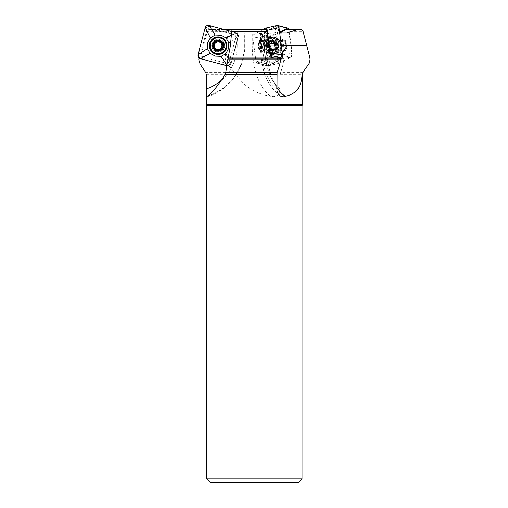 <?xml version="1.0" encoding="UTF-8"?>
<svg xmlns="http://www.w3.org/2000/svg" width="508" height="508" viewBox="0 0 508 508"><rect width="100%" height="100%" fill="white"/><g stroke="black" fill="none" stroke-linecap="round" stroke-linejoin="round"><path stroke-width="0.38" stroke-dasharray="2.54 1.91" d="M280.168 32.861L278.333 33.007L275.812 34.36C274.942 35.014 274.58 36.258 274.733 38.094L277.806 61.03C278.13 62.776 278.752 63.494 279.673 63.189L291.141 57.042L292.081 55.562L288.861 31.42L303.086 31.42M286.302 29.578L288.15 29.578L288.861 31.42M292.081 55.562L283.775 57.448L283.026 58.376L291.141 57.042C292.011 56.388 292.373 55.143 292.221 53.308L289.147 30.372L279.013 27.648L277.368 25.406L266.04 31.445L262.649 37.998L266.694 65.462L269.456 65.113L280.581 59.15L267.748 65.996L279.457 63.271L269.513 65.583L279.673 63.189L291.141 57.042L281.584 58.611L277.158 53.48L278.549 48.641L278.441 42.901L277.101 37.821L274.682 35.027L271.812 35.255L269.272 37.922L267.875 42.761L267.989 48.501L269.329 53.581L271.742 56.375L274.612 56.147L277.158 53.48M286.334 45.701A5.715 2.857 -90 0 1 284.213 51.219A5.715 2.857 -90 0 1 283.477 51.416A5.715 2.857 -90 0 1 280.619 45.701A5.715 2.857 -90 0 1 283.477 39.986A5.715 2.857 -90 0 1 286.334 45.701M207.378 31.42L208.801 29.578L212.496 29.578L224.765 32.861L228.429 33.007L233.477 34.36C235.217 35.014 235.941 36.258 235.636 38.094L229.489 61.03C228.835 62.776 227.59 63.494 225.755 63.189L202.813 57.042L200.933 55.562L207.378 31.42L228.467 31.42L226.066 45.701L225.266 58.769L227.438 64.014L234.696 72.568L205.778 72.568M218.148 51.416A5.715 5.715 0 0 0 223.329 43.288A5.715 5.715 0 0 0 213.766 42.024A5.715 5.715 0 0 0 218.148 51.416M266.306 29.578L264.458 29.578L258.324 32.861L256.489 33.007L253.968 34.36C253.098 35.014 252.736 36.258 252.889 38.094L255.962 61.03C256.286 62.776 256.908 63.494 257.829 63.189L269.297 57.042L270.243 55.562L269.297 57.042L280.575 58.483M271.742 56.375L267.964 65.913L257.232 63.265L266.433 65.5L257.232 63.265L269.297 57.042L279.724 58.376L266.433 65.5C265.519 65.805 264.897 65.088 264.566 63.341L261.036 36.754L261.379 33.858L262.115 33.007L256.489 33.007M264.49 45.701A5.715 2.857 90 0 1 262.369 51.219A5.715 2.857 90 0 1 261.633 51.416A5.715 2.857 90 0 1 258.775 45.701A5.715 2.857 90 0 1 261.633 39.986A5.715 2.857 90 0 1 264.49 45.701M283.026 58.376L269.735 65.5C268.815 65.805 268.192 65.088 267.868 63.341L264.268 36.754L264.681 33.858L265.417 33.007L278.333 33.007M265.417 33.007L225.901 33.007M200.933 55.562L199.009 57.448L200.501 58.376L227.089 65.5C228.924 65.805 230.168 65.088 230.822 63.341L237.954 36.754L237.198 33.858L235.788 33.026L228.429 33.007M235.718 33.007L257.759 33.007M262.115 33.007L279.73 33.007M291.592 31.458L285.604 33.007L279.597 33.007M309.931 57.817L283.82 57.817L283.775 57.448M288.15 29.578L301.72 29.578M283.82 57.817L283.883 58.769L310.058 58.769M310.064 59.785L283.883 59.785L283.883 58.769M283.883 59.785L283.242 64.014L308.8 64.014M264.681 39.548L264.681 45.701L252.241 45.701A52.883 26.441 90 0 0 270.866 96.222C276.384 97.53 279.451 95.091 280.067 88.913L280.067 74.676L283.242 64.014M225.158 57.817L198.914 57.817L199.009 57.448M208.801 29.578L231.667 29.578L239.89 33.007M228.467 31.42L229.356 29.578M212.496 29.578L224.219 29.578M264.458 29.578L232.181 29.578M237.788 33.007L233.407 29.578M280.473 57.448L279.724 58.376M270.866 96.222C256.108 94.209 244.589 87.027 236.315 74.676L234.696 72.568M302.031 105.823L206.807 105.823M302.031 478.79L206.807 478.79M298.221 482.6L210.617 482.6M237.198 39.548L237.198 45.701L244.361 45.701A52.883 52.883 0 0 1 207.105 96.222M276.771 88.913A45.72 22.86 90 0 1 261.379 45.701L266.656 45.701A52.883 26.441 -90 0 0 276.771 87.3M262.084 33.026L253.968 34.36L263.525 32.791L277.146 25.489L274.682 35.027M264.566 63.341L255.962 61.03L266.097 63.754L262.452 36.519L267.875 42.761M262.89 29.578L253.968 34.36C253.098 35.014 252.736 36.258 252.889 38.094L261.036 36.754M235.788 33.026L233.477 34.36L236.201 32.791L231.692 31.579L236.849 33.045L238.03 37.751L231.083 63.665L226.86 65.786L227.324 65.913L225.755 63.189L227.089 65.5M200.501 58.376L200.095 58.611M230.822 63.341L229.489 61.03C228.835 62.776 227.59 63.494 225.755 63.189L202.813 57.042C201.073 56.388 200.355 55.143 200.66 53.308L206.807 30.372C207.461 28.626 208.705 27.908 210.541 28.213L233.477 34.36C235.217 35.014 235.941 36.258 235.636 38.094L237.954 36.754M265.379 33.026L275.812 34.36L263.525 32.791L269.272 37.922M279.635 32.309L275.812 34.36C274.942 35.014 274.58 36.258 274.733 38.094L264.268 36.754M267.868 63.341L277.806 61.03L266.097 63.754L269.329 53.581M262.807 51.219A5.715 2.857 90 0 1 262.065 51.416A5.715 2.857 90 0 1 259.207 45.701A5.715 2.857 90 0 1 262.065 39.986A5.715 2.857 90 0 1 264.922 45.701A5.715 2.857 90 0 1 262.807 51.219M267.246 47.904L271.12 47.904L270.91 46.971A4.909 2.457 -90 0 0 272.65 50.444A4.909 2.457 -90 0 0 275.019 49.174A4.909 2.457 -90 0 0 275.654 44.431A4.909 2.457 -90 0 0 273.92 40.958A4.909 2.457 -90 0 0 271.545 42.227A4.909 2.457 -90 0 0 270.91 46.971L270.827 45.707L266.954 45.707L267.329 44.723A3.791 1.892 -90 0 0 267.265 45.701A3.791 1.892 -90 0 0 267.818 48.381L267.17 47.949L266.948 45.707L270.821 45.707M273.977 50.851A5.334 2.667 90 0 1 270.707 44.323A5.334 2.667 90 0 1 275.171 41.929A5.334 2.667 90 0 1 273.977 50.851M273.456 53.429A8.001 4 90 0 1 272.421 53.702A8.001 4 90 0 1 268.421 45.701A8.001 4 90 0 1 272.421 37.7A8.001 4 90 0 1 276.384 44.66A8.001 4 90 0 1 273.456 53.429M271.018 53.429A8.001 4 90 0 1 269.983 53.702A8.001 4 90 0 1 268.649 53.245A8.001 4 90 0 1 265.982 45.701A8.001 4 90 0 1 268.649 38.157A8.001 4 90 0 1 269.983 37.7A8.001 4 90 0 1 273.952 44.66A8.001 4 90 0 1 271.018 53.429M263.017 50.667A5.143 2.572 90 0 1 262.35 50.844A5.143 2.572 90 0 1 259.779 45.701A5.143 2.572 90 0 1 262.35 40.557A5.143 2.572 90 0 1 264.922 45.701A5.143 2.572 90 0 1 263.017 50.667M268.059 49.524L271.932 49.524L272.65 50.444L273.031 50.108L269.157 50.108L268.802 50.521L267.818 48.381A3.791 1.892 90 0 0 269.653 49.359A3.791 1.892 -90 0 0 270.986 46.679A3.791 1.892 -90 0 0 270.497 43.021A3.791 1.892 -90 0 0 268.668 42.043A3.791 1.892 -90 0 0 267.329 44.723L267.9 41.72L268.668 42.043L269.519 40.881L271.145 43.453L271.069 47.911L270.421 49.682L269.653 49.359L269.157 50.108M272.65 50.444L273.031 50.108M271.069 47.911L274.942 47.911L275.019 49.174L274.136 49.517L274.536 49.67M269.17 50.038L273.006 50.038L274.072 49.467L270.237 49.467M269.926 49.282L274.072 49.467M268.065 49.447L271.907 49.447L271.126 47.885L267.284 47.885M275.253 45.695L271.367 45.695L275.241 45.695L275.654 44.431L274.942 43.498L271.069 43.498M271.043 47.854L274.879 47.854L275.165 45.72L271.329 45.72M270.262 41.878L274.136 41.878L273.691 40.881M270.25 41.954L274.085 41.954L274.872 43.517L270.98 43.529M273.92 40.958L269.164 41.294M268.053 41.885L271.926 41.885L271.126 43.491L267.252 43.491M269.151 41.364L272.986 41.364L271.92 41.935L268.084 41.935M268.389 42.12L271.92 41.935M266.992 45.682L270.827 45.682L271.113 43.548L267.278 43.548M274.136 49.517L270.262 49.517M216.668 51.219A5.715 5.715 0 0 0 223.666 44.221A5.715 5.715 0 0 0 214.103 41.662A5.715 5.715 0 0 0 216.668 51.219M216.078 53.429A8.001 8.001 0 0 0 225.876 43.631A8.001 8.001 0 0 0 212.49 40.043A8.001 8.001 0 0 0 216.078 53.429M216.814 50.667A5.143 5.143 0 0 0 223.114 44.367A5.143 5.143 0 0 0 214.509 42.062A5.143 5.143 0 0 0 216.814 50.667A5.143 5.143 0 0 1 214.509 42.062A5.143 5.143 0 0 1 223.114 44.367A5.143 5.143 0 0 1 216.814 50.667A5.143 5.143 0 0 1 214.509 42.062A5.143 5.143 0 0 1 223.114 44.367A5.143 5.143 0 0 1 216.814 50.667M221.971 47.904A1.149 0.559 105 0 0 222.294 47.904M220.154 42.031A1.149 0.559 -165 0 1 220.021 42.081A1.149 0.559 -165 0 1 219.824 42.113A1.149 0.559 -165 0 1 219.621 42.12A1.149 0.559 -165 0 1 219.418 42.1M221.964 43.491A1.149 0.559 45 0 0 222.059 43.415A1.149 0.559 45 0 0 222.11 43.32A1.149 0.559 45 0 0 222.129 43.174M215.265 43.205A1.149 0.559 -45 0 1 215.049 43.351A1.149 0.559 -45 0 1 214.852 43.453M215.944 42.272A1.149 0.559 135 0 1 215.875 42.456A1.149 0.559 135 0 1 215.779 42.634M216.167 41.294A1.149 0.559 -15 0 0 215.9 41.732A1.149 0.559 -15 0 0 215.925 41.847M214.541 46.946A1.149 0.559 -105 0 1 214.566 47.212A1.149 0.559 -105 0 1 214.554 47.428M213.963 45.796A1.149 0.559 75 0 1 214.078 45.891A1.149 0.559 75 0 1 214.198 46.044A1.149 0.559 75 0 1 214.306 46.215A1.149 0.559 75 0 1 214.395 46.399M214.325 43.498A1.149 0.559 -75 0 0 214.103 43.459A1.149 0.559 -75 0 0 213.97 43.517M216.141 49.371A1.149 0.559 15 0 1 216.275 49.32A1.149 0.559 15 0 1 216.471 49.289A1.149 0.559 15 0 1 216.668 49.282A1.149 0.559 15 0 1 216.878 49.301M214.332 47.911A1.149 0.559 -135 0 0 214.236 47.987A1.149 0.559 -135 0 0 214.186 48.082A1.149 0.559 -135 0 0 214.166 48.228M215.583 49.682A1.149 0.559 -135 0 0 215.919 49.555M218.148 50.108A1.149 0.559 165 0 0 219.418 50.444A1.149 0.559 165 0 0 220.345 49.524M283.781 51.219A5.715 2.857 -90 0 1 283.045 51.416A5.715 2.857 -90 0 1 280.187 45.701A5.715 2.857 -90 0 1 283.045 39.986A5.715 2.857 -90 0 1 285.877 44.958A5.715 2.857 -90 0 1 283.781 51.219M269.951 47.943L269.45 46.971A4.909 2.457 90 0 0 271.189 50.444A4.909 2.457 90 0 0 273.558 49.174A4.909 2.457 90 0 0 274.199 44.431A4.909 2.457 90 0 0 272.459 40.958A4.909 2.457 90 0 0 270.091 42.227A4.909 2.457 90 0 0 269.45 46.971L269.869 45.707L273.742 45.707L274.117 44.723A3.791 1.892 90 0 0 274.612 48.381L273.958 47.949L273.736 45.707L269.856 45.707M272.517 50.851A5.334 2.667 -90 0 1 269.246 44.323A5.334 2.667 -90 0 1 273.71 41.929A5.334 2.667 -90 0 1 272.517 50.851M273.723 53.429A8.001 4 -90 0 1 272.688 53.702A8.001 4 -90 0 1 268.688 45.701A8.001 4 -90 0 1 272.688 37.7A8.001 4 -90 0 1 276.657 44.66A8.001 4 -90 0 1 273.723 53.429M276.161 53.429A8.001 4 -90 0 1 275.126 53.702A8.001 4 -90 0 1 271.126 45.701A8.001 4 -90 0 1 275.126 37.7A8.001 4 -90 0 1 276.46 38.157A8.001 4 -90 0 1 279.127 45.701A8.001 4 -90 0 1 276.46 53.245A8.001 4 -90 0 1 276.161 53.429M283.426 50.667A5.143 2.572 -90 0 1 282.759 50.844A5.143 2.572 -90 0 1 280.187 45.701A5.143 2.572 -90 0 1 282.759 40.557A5.143 2.572 -90 0 1 285.305 45.028A5.143 2.572 -90 0 1 283.426 50.667M271.189 50.444L275.946 50.108L275.59 50.521L274.847 49.524L270.974 49.524L271.418 50.521M277.05 49.517L273.177 49.517L273.983 47.911L277.857 47.911L277.209 49.682L276.441 49.359A3.791 1.892 -90 0 1 274.612 48.381L274.847 49.524M278.117 45.72L274.282 45.72L273.996 47.854L277.832 47.854L277.781 46.679A3.791 1.892 90 0 0 277.844 45.701A3.791 1.892 90 0 0 277.285 43.021L277.768 43.529L273.983 43.498L274.282 45.695L278.155 45.695L277.781 46.679A3.791 1.892 90 0 1 276.441 49.359L275.958 50.038L272.123 50.038L273.19 49.467L277.025 49.467M276.714 49.282L273.19 49.467M274.86 49.447L271.018 49.447L270.237 47.885L274.072 47.885M274.13 47.873L270.237 47.885M277.05 41.878L273.177 41.878L272.459 40.958L272.078 41.294L275.952 41.294L276.308 40.881L277.285 43.021A3.791 1.892 90 0 0 275.457 42.043A3.791 1.892 90 0 0 274.117 44.723L274.688 41.72L275.457 42.043L275.952 41.294M277.825 43.517L273.983 43.529L273.202 41.954L277.038 41.954M272.459 40.958L272.078 41.294M274.041 43.491L270.167 43.491L270.091 42.227L270.974 41.885L270.574 41.732M275.939 41.364L272.104 41.364L271.037 41.935L274.872 41.935M275.184 42.12L271.037 41.935M273.78 45.682L269.945 45.682L270.231 43.548L274.066 43.548M270.167 47.904L274.041 47.904M270.974 41.885L274.847 41.885M277.857 43.498L278.162 45.695L274.282 45.695M211.893 44.025A6.477 6.477 0 0 0 219.824 51.956A6.477 6.477 0 0 0 222.726 41.123A6.477 6.477 0 0 0 211.893 44.025A6.477 6.477 0 0 0 216.471 51.956A6.477 6.477 0 0 0 224.403 47.377A6.477 6.477 0 0 0 219.824 39.446A6.477 6.477 0 0 0 211.893 44.025M226.911 65.278L227.324 65.913C229.159 66.218 230.403 65.5 231.057 63.754L238.354 36.519L230.81 41.459M228.13 57.95L231.057 63.754L229.489 61.03L235.636 38.094L238.354 36.519C238.658 34.684 237.941 33.439 236.201 32.791L231.369 35.23M197.936 54.883L200.66 53.308M206.807 30.372L205.232 27.648M208.966 25.489L210.541 28.213M272.078 37.205A8.795 4.394 -90 0 0 268.846 46.672A8.795 4.394 -90 0 0 273.037 54.489A8.795 4.394 -90 0 0 277.463 43.428A8.795 4.394 -90 0 0 273.037 36.913A8.795 4.394 -90 0 0 272.078 37.205M277.4 25.4L279.013 27.648C278.682 25.902 278.06 25.184 277.146 25.489L263.525 32.791C262.655 33.439 262.299 34.684 262.452 36.519L266.097 63.754C266.427 65.5 267.049 66.218 267.964 65.913L281.584 58.611C282.454 57.963 282.81 56.718 282.658 54.883L278.549 48.641M277.235 48.641L277.12 42.901L275.781 37.821L273.361 35.027L270.497 35.255L267.951 37.922L266.554 42.761L266.668 48.501L268.008 53.581L270.427 56.375L273.291 56.147L275.838 53.48L277.235 48.641L282.658 54.883L279.013 27.648L277.101 37.821M264.763 44.025A6.477 3.238 90 0 1 262.471 51.956A6.477 3.238 90 0 1 261.633 52.178A6.477 3.238 90 0 1 258.394 45.701A6.477 3.238 90 0 1 261.633 39.224A6.477 3.238 90 0 1 264.763 44.025M270.427 56.375L267.964 65.913L257.829 63.189C256.908 63.494 256.286 62.776 255.962 61.03L252.889 38.094L262.452 36.519L266.554 42.761M277.311 25.419L265.436 28.213M270.758 37.205A8.795 4.394 90 0 0 267.545 47.022A8.795 4.394 90 0 0 272.072 54.489A8.795 4.394 90 0 0 276.142 43.428A8.795 4.394 90 0 0 272.072 36.913A8.795 4.394 90 0 0 270.758 37.205M281.584 58.611L275.838 53.48M279.013 27.648L275.781 37.821M278.308 25.806L277.146 25.489L273.361 35.027M268.008 53.581L266.097 63.754C266.427 65.5 267.049 66.218 267.964 65.913L279.673 63.189C278.752 63.494 278.13 62.776 277.806 61.03L274.733 38.094L262.452 36.519C262.299 34.684 262.655 33.439 263.525 32.791L267.951 37.922M286.607 44.025A6.477 3.238 -90 0 1 284.315 51.956A6.477 3.238 -90 0 1 283.477 52.178A6.477 3.238 -90 0 1 280.238 45.701A6.477 3.238 -90 0 1 283.477 39.224A6.477 3.238 -90 0 1 286.607 44.025M282.658 54.883L292.221 53.308M289.147 30.372L288.976 29.578M264.681 33.007L264.681 33.858M226.066 45.701L252.241 45.701L252.241 33.007M280.067 88.913A45.72 22.86 -90 0 1 264.681 45.701M224.765 32.861L239.204 32.861M237.198 33.007L237.198 33.858M230.429 45.701L244.361 45.701L244.361 33.007M222.091 79.654A45.72 45.72 0 0 0 237.198 45.701M258.324 32.861L237.42 32.861M261.379 33.007L261.379 33.858M261.379 39.548L261.379 45.701M281.432 45.701L266.656 45.701L266.656 33.007M303.098 72.568L280.391 72.568M280.067 74.676L302.457 74.676M225.489 59.785L198.793 59.785M198.793 58.769L225.266 58.769M200.069 64.014L227.438 64.014M206.419 74.676L236.315 74.676M302.457 104.623L206.381 104.623M268.027 51.657A6.166 3.08 90 0 1 266.205 51.511A6.166 3.08 90 0 1 264.147 45.701A6.166 3.08 90 0 1 266.205 39.891A6.166 3.08 90 0 1 270.173 43.872A6.166 3.08 90 0 1 268.027 51.657M264.598 50.667A5.143 2.572 -90 0 0 266.478 45.028A5.143 2.572 -90 0 0 263.931 40.557A5.143 2.572 -90 0 0 261.36 45.701A5.143 2.572 -90 0 0 263.931 50.844A5.143 2.572 -90 0 0 264.598 50.667M274.872 43.517L271.031 43.517M216.554 51.657A6.166 6.166 0 0 0 224.104 44.107A6.166 6.166 0 0 0 213.785 41.345A6.166 6.166 0 0 0 216.554 51.657M278.676 51.657A6.166 3.08 -90 0 1 274.796 45.46A6.166 3.08 -90 0 1 278.905 39.891A6.166 3.08 -90 0 1 280.962 45.701A6.166 3.08 -90 0 1 278.905 51.511A6.166 3.08 -90 0 1 278.676 51.657M281.845 50.667A5.143 2.572 90 0 0 283.731 45.028A5.143 2.572 90 0 0 281.178 40.557A5.143 2.572 90 0 0 278.606 45.701A5.143 2.572 90 0 0 281.178 50.844A5.143 2.572 90 0 0 281.845 50.667M275.19 43.472A8.617 4.312 90 0 1 270.859 54.312A8.617 4.312 90 0 1 266.719 45.701A8.617 4.312 90 0 1 270.859 37.09A8.617 4.312 90 0 1 275.19 43.472M274.06 43.58A8.191 4.096 90 0 1 272.65 52.114A8.191 4.096 90 0 1 268.173 52.927A8.191 4.096 90 0 1 266.008 45.701A8.191 4.096 90 0 1 268.173 38.475A8.191 4.096 90 0 1 274.06 43.58M269.056 44.025A6.477 3.238 90 0 1 265.932 52.178A6.477 3.238 90 0 1 262.693 45.701A6.477 3.238 90 0 1 265.932 39.224A6.477 3.238 90 0 1 269.056 44.025M278.238 43.472A8.617 4.312 -90 0 1 274.25 54.312A8.617 4.312 -90 0 1 269.767 45.701A8.617 4.312 -90 0 1 274.25 37.09A8.617 4.312 -90 0 1 278.238 43.472M278.962 43.58A8.191 4.096 -90 0 1 276.936 52.927A8.191 4.096 -90 0 1 270.91 45.701A8.191 4.096 -90 0 1 276.936 38.475A8.191 4.096 -90 0 1 278.962 43.58M282.308 44.025A6.477 3.238 -90 0 1 279.178 52.178A6.477 3.238 -90 0 1 275.939 45.701A6.477 3.238 -90 0 1 279.178 39.224A6.477 3.238 -90 0 1 282.308 44.025M206.718 96.818C228.854 90.589 245.174 68.694 244.818 45.701L244.818 33.007M280.441 96.082C267.284 86.354 260.591 69.558 260.356 45.701L260.356 33.007M261.633 51.416L262.065 51.416M261.633 39.986L262.065 39.986M269.983 53.702L272.421 53.702M269.983 37.7L272.421 37.7M262.35 50.844L266.205 51.511L268.649 53.245M262.35 40.557L266.205 39.891L268.649 38.157M267.17 47.949L271.088 47.949M267.341 47.873L271.126 47.873M271.863 41.72L267.9 41.72M273.571 40.881L269.519 40.881M275.063 43.453L271.145 43.453M274.384 49.682L270.421 49.682M272.853 50.521L268.802 50.521M283.477 39.986L283.045 39.986M283.477 51.416L283.045 51.416M275.126 37.7L272.688 37.7M275.126 53.702L272.688 53.702M282.759 40.557L278.905 39.891L276.46 38.157M282.759 50.844L279.229 51.314L276.46 53.245M273.958 47.949L270.046 47.949M270.726 41.72L274.688 41.72M273.983 43.529L277.768 43.529M272.256 40.881L276.308 40.881M274.022 43.453L277.94 43.453M273.247 49.682L277.209 49.682M271.539 50.521L275.59 50.521M261.633 52.178L265.932 52.178L268.173 52.927C268.364 53.41 269.259 53.873 270.859 54.312L273.037 54.489M261.633 39.224L265.932 39.224L268.173 38.475C268.364 37.992 269.259 37.529 270.859 37.09L273.037 36.913M283.477 39.224L279.178 39.224L276.936 38.475C276.746 37.992 275.85 37.529 274.25 37.09L272.072 36.913M283.477 52.178L279.178 52.178L276.936 52.927C276.746 53.41 275.85 53.873 274.25 54.312L272.072 54.489"/><path stroke-width="0.76" d="M198.914 57.817L198.793 59.785L200.069 64.014L205.778 72.568L206.419 74.676L206.381 94.767L206.648 96.812L207.105 96.222C211.118 94.209 217.062 87.027 224.936 74.676L225.736 72.568L277.089 72.568L276.993 90.983L278.016 93.586L280.441 96.082L283.528 96.793L285.28 96.222C296.024 94.209 301.6 87.027 302.006 74.676L302.825 72.568L309.169 63.398L310.064 59.785L309.931 57.817L303.086 31.42L301.72 29.578L286.302 29.578L279.597 33.007M231.705 31.42L230.429 45.701L228.168 57.817L280.524 57.817L280.473 57.448L270.243 55.562L267.017 31.42L231.705 31.42L232.181 29.578L266.306 29.578L267.017 31.42M279.73 33.007L286.626 32.861L298.183 29.578M224.219 29.578L232.086 29.762M280.524 57.817L280.581 58.769L227.927 58.769L225.736 72.568M227.705 59.785L280.581 59.785L280.581 58.769M280.581 59.785L279.94 64.014L227.019 64.014M277.089 72.568L279.94 64.014M228.168 57.817L227.927 58.769M206.807 478.79L302.031 478.79L298.221 482.6L210.617 482.6L206.807 478.79L206.807 105.823L302.031 105.823L302.457 104.623L302.457 74.676L302.006 74.676M276.771 87.3A52.883 26.441 -90 0 0 285.28 96.222M216.878 49.301A1.149 0.559 15 0 1 217.164 49.359A3.791 3.791 0 0 0 220.828 48.381A1.149 0.559 -45 0 0 220.332 49.447L222.891 46.971A4.909 4.909 0 0 1 214.674 49.174A4.909 4.909 0 0 1 216.878 40.958A4.909 4.909 0 0 1 222.891 46.971L221.913 43.548A1.149 0.559 75 0 0 221.812 43.694M216.764 50.851A5.334 5.334 0 0 0 223.298 44.323A5.334 5.334 0 0 0 214.376 41.929A5.334 5.334 0 0 0 216.764 50.851M216.078 53.429A8.001 8.001 0 0 0 225.876 43.631A8.001 8.001 0 0 0 212.49 40.043A8.001 8.001 0 0 0 216.078 53.429M220.345 49.524L219.418 50.444L214.674 49.174L213.404 44.431L216.878 40.958L221.621 42.227L221.964 43.491M217.424 49.447A1.149 0.559 -165 0 0 217.164 49.359A3.791 3.791 0 0 1 215.468 43.021A3.791 3.791 0 0 1 221.806 44.723A3.791 3.791 0 0 1 220.828 48.381A1.149 0.559 135 0 1 220.853 48.355M220.98 48.241A1.149 0.559 135 0 1 221.894 47.885L221.971 47.904M222.294 47.904A1.149 0.559 105 0 0 222.891 46.971A1.149 0.559 105 0 0 222.86 45.898M222.555 45.707L222.485 45.682A1.149 0.559 -105 0 1 221.806 44.723A1.149 0.559 75 0 1 221.742 43.98M219.418 42.1A1.149 0.559 -165 0 1 219.126 42.043A1.149 0.559 15 0 1 218.872 41.954M222.129 43.174A1.149 0.559 45 0 0 222.009 42.755A1.149 0.559 45 0 0 221.621 42.227A1.149 0.559 45 0 0 220.567 41.726M215.779 42.634A1.149 0.559 135 0 1 215.468 43.021A1.149 0.559 -45 0 1 215.265 43.205M214.852 43.453A1.149 0.559 -45 0 1 214.401 43.517L214.325 43.498M215.925 41.847A1.149 0.559 -15 0 0 215.944 41.878L215.964 41.954A1.149 0.559 135 0 1 215.944 42.272M217.951 40.989A1.149 0.559 -15 0 0 217.526 40.881A1.149 0.559 -15 0 0 216.897 40.951A1.149 0.559 -15 0 0 216.167 41.294M214.395 46.399A1.149 0.559 75 0 1 214.484 46.679A1.149 0.559 -105 0 1 214.541 46.946M214.554 47.428A1.149 0.559 -105 0 1 214.382 47.854L214.332 47.911M213.97 43.517A1.149 0.559 -75 0 0 213.404 44.431A1.149 0.559 -75 0 0 213.735 45.695L213.811 45.72A1.149 0.559 75 0 1 213.963 45.796M217.665 49.562A1.149 0.559 -165 0 1 218.129 50.038L218.148 50.108M214.166 48.228A1.149 0.559 -135 0 0 214.287 48.647A1.149 0.559 -135 0 0 214.662 49.162M214.674 49.174A1.149 0.559 -135 0 0 215.322 49.619A1.149 0.559 -135 0 0 215.583 49.682M220.421 37.205A8.795 8.795 0 0 1 226.638 47.974A8.795 8.795 0 0 1 215.868 54.197A8.795 8.795 0 0 1 209.652 43.428A8.795 8.795 0 0 1 220.421 37.205M215.208 35.027L220.948 35.255L226.028 37.922L228.822 42.761L228.594 48.501L225.92 53.581L221.088 56.375L215.348 56.147L210.261 53.48L207.474 48.641L207.696 42.901L210.369 37.821L215.208 35.027L208.966 25.489C207.131 25.184 205.886 25.902 205.232 27.648L197.936 54.883L207.474 48.641M210.261 53.48L200.095 58.611L227.324 65.913M221.088 56.375L226.911 65.278M200.095 58.611C198.349 57.963 197.631 56.718 197.936 54.883M226.86 65.786L204.876 59.893L198.126 56.979L199.346 49.632L205.232 27.648L210.369 37.821M205.232 27.648L211.182 26.086L231.692 31.579L208.966 25.489M231.369 35.23L226.028 37.922M230.81 41.459L228.822 42.761M228.13 57.95L225.92 53.581M280.575 58.483L281.584 58.611L280.581 59.15L282.41 53.042L279.013 27.648L282.658 54.883L270.377 53.308L267.303 30.372L279.013 27.648C278.682 25.902 278.06 25.184 277.146 25.489L279.013 27.648M281.584 58.611C282.454 57.963 282.81 56.718 282.658 54.883M270.243 55.562L270.377 53.308M267.303 30.372C266.973 28.626 266.351 27.908 265.436 28.213L262.89 29.578M277.311 25.419L265.436 28.213M288.976 29.578L287.877 28.137L287.28 28.213L279.635 32.309M278.308 25.806L287.28 28.213M287.877 28.137L277.4 25.4M280.168 32.861L286.626 32.861M206.419 88.913A45.72 45.72 0 0 0 222.091 79.654M302.825 72.568L309.175 63.386M276.771 74.676L224.936 74.676M206.807 105.823L206.381 104.623L302.457 104.623M281.432 45.701L306.756 45.701M209.823 43.472A8.617 8.617 0 0 0 220.377 54.026A8.617 8.617 0 0 0 224.238 39.605A8.617 8.617 0 0 0 209.823 43.472M210.236 43.58A8.191 8.191 0 0 0 220.269 53.613A8.191 8.191 0 0 0 223.939 39.91A8.191 8.191 0 0 0 210.236 43.58M291.592 31.458L293.357 30.95M303.098 72.568L302.457 74.676M206.381 104.623L206.381 94.228M302.031 478.79L302.031 105.823"/></g></svg>
